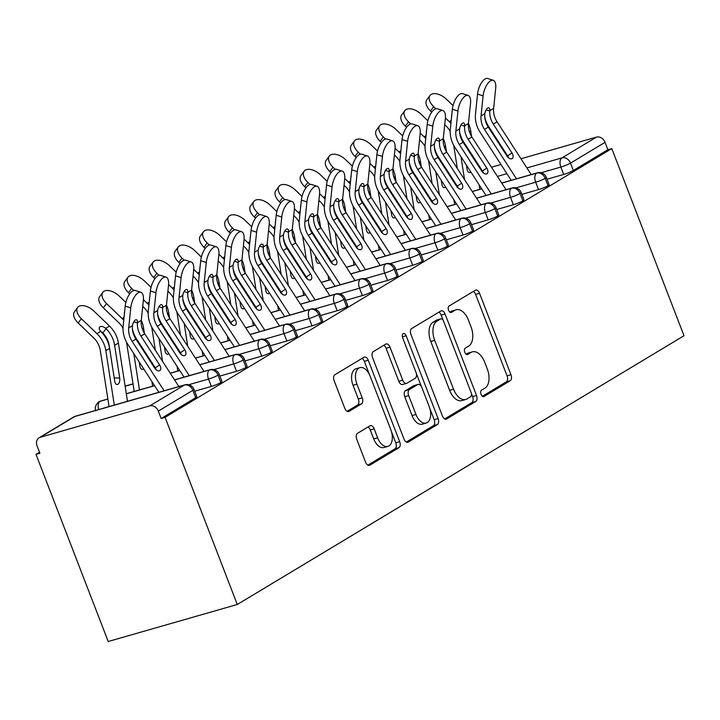 <?xml version="1.0" encoding="UTF-8"?>
<svg xmlns="http://www.w3.org/2000/svg" width="720" height="720" viewBox="0 0 720 720"><rect width="100%" height="100%" fill="white"/><g stroke="black" fill="none" stroke-linecap="round" stroke-linejoin="round"><path stroke-width="1.08" d="M481.041 394.389A3.42 1.971 74 0 0 483.714 396.639A3.42 1.971 74 0 0 483.993 396.522L510.237 380.727A4.887 2.817 74 0 0 510.966 374.715L479.538 293.283A4.887 2.817 74 0 0 475.722 290.07A4.887 2.817 74 0 0 475.326 290.241L449.073 306.036A3.42 1.971 74 0 0 448.569 310.239A3.42 1.971 74 0 0 451.242 312.489A3.42 1.971 74 0 0 451.521 312.363L454.914 310.32A15.642 9.018 74 0 1 456.192 309.762A15.642 9.018 74 0 1 468.405 320.049L471.024 326.835A15.642 9.018 74 0 1 468.711 346.068L465.309 348.111A3.42 1.971 74 0 0 464.805 352.314A3.42 1.971 74 0 0 467.478 354.564A3.42 1.971 74 0 0 467.757 354.447L471.15 352.395A15.642 9.018 74 0 1 472.428 351.846A15.642 9.018 74 0 1 484.641 362.124L487.26 368.91A15.642 9.018 74 0 1 484.947 388.143L481.545 390.186A3.42 1.971 74 0 0 481.041 394.389M357.489 433.323A4.887 2.817 74 0 0 356.769 439.335L365.58 462.186A4.887 2.817 74 0 0 369.405 465.399A4.887 2.817 74 0 0 369.801 465.219L398.952 447.687A4.887 2.817 74 0 0 399.672 441.675L368.253 360.234A4.887 2.817 74 0 0 364.437 357.021A4.887 2.817 74 0 0 364.032 357.201L334.881 374.733A4.887 2.817 74 0 0 334.161 380.745L344.808 408.348A4.887 2.817 74 0 0 348.624 411.561A4.887 2.817 74 0 0 349.029 411.381L361.503 403.875A4.887 2.817 74 0 0 362.223 397.863L356.94 384.183A13.077 7.533 74 0 1 359.946 367.641A13.077 7.533 74 0 1 370.161 376.227L390.852 429.84A13.077 7.533 74 0 1 387.846 446.382A13.077 7.533 74 0 1 377.631 437.796L374.184 428.859A4.887 2.817 74 0 0 370.368 425.646A4.887 2.817 74 0 0 369.972 425.817L357.489 433.323M611.793 148.59L684 335.727L237.285 604.494L165.078 417.357L611.793 148.59L607.878 149.715L605.034 142.335L570.492 163.116L573.336 170.496L607.878 149.715M442.413 415.962A4.887 2.817 74 0 0 446.229 419.175A4.887 2.817 74 0 0 446.625 418.995L475.776 401.463A4.887 2.817 74 0 0 476.505 395.451L445.077 314.01A4.887 2.817 74 0 0 441.261 310.797A4.887 2.817 74 0 0 440.865 310.977L411.714 328.509A4.887 2.817 74 0 0 410.985 334.521L442.413 415.962M437.364 424.575L408.213 442.107A4.887 2.817 74 0 1 407.817 442.287A4.887 2.817 74 0 1 404.001 439.074L372.573 357.633A4.887 2.817 74 0 1 373.302 351.621L385.776 344.115A4.887 2.817 74 0 1 386.172 343.944A4.887 2.817 74 0 1 389.988 347.157L402.732 380.187A4.887 2.817 74 0 0 406.548 383.4A4.887 2.817 74 0 0 406.953 383.22L415.224 378.243A4.887 2.817 74 0 0 415.953 372.231L402.678 337.851A3.42 1.971 74 0 1 403.47 333.522A3.42 1.971 74 0 1 406.143 335.763L438.084 418.563A4.887 2.817 74 0 1 437.364 424.575L433.449 425.691L406.278 442.044M40.266 437.283L149.787 405.873L184.329 385.092L74.808 416.502L40.266 437.283A7.47 6.03 -121 0 0 39.078 437.796A7.47 6.03 -121 0 0 37.062 445.878L39.915 453.249L36 454.374L108.207 641.511L237.285 604.494M526.914 167.94L561.96 157.887L596.502 137.106L520.974 158.76M500.976 164.502L491.481 167.22M596.502 137.106A7.47 6.03 59 0 1 605.034 142.335M36 454.374L39.528 452.25M165.078 417.357L161.163 418.482L158.319 411.102A7.47 6.03 -121 0 0 149.787 405.873M161.163 418.482L195.705 397.701L192.861 390.321L158.319 411.102M75.42 416.232A7.47 7.47 0 0 0 73.62 417.015A7.47 6.03 -121 0 1 74.808 416.502A7.47 4.302 74 0 1 75.42 416.232L184.932 384.822A7.47 4.302 74 0 0 184.329 385.092A7.47 6.03 -121 0 1 192.861 390.321A7.47 0.936 158.9 0 0 193.959 389.313L196.803 396.693A7.47 0.936 158.9 0 1 195.705 397.701M573.336 170.496A7.47 0.936 158.9 0 1 563.697 174.447L547.029 179.226M220.869 382.554L218.025 375.183A7.47 0.936 158.9 0 0 219.132 374.175L221.976 381.546A7.47 0.936 158.9 0 1 220.869 382.554A7.47 0.936 158.9 0 1 211.356 386.433L194.697 391.212M246.042 367.416L243.198 360.036A7.47 0.936 158.9 0 0 244.296 359.037L247.14 366.408A7.47 0.936 158.9 0 1 246.042 367.416A7.47 0.936 158.9 0 1 236.529 371.295L219.861 376.074M271.206 352.269L268.362 344.898A7.47 0.936 158.9 0 0 269.46 343.89L272.304 351.27A7.47 0.936 158.9 0 1 271.206 352.269A7.47 0.936 158.9 0 1 261.693 356.148L245.025 360.927M296.37 337.131L293.526 329.76A7.47 0.936 158.9 0 0 294.633 328.752L297.477 336.123A7.47 0.936 158.9 0 1 296.37 337.131A7.47 0.936 158.9 0 1 286.857 341.01L270.198 345.789M321.543 321.993L318.699 314.613A7.47 0.936 158.9 0 0 319.797 313.605L322.641 320.985A7.47 0.936 158.9 0 1 321.543 321.993A7.47 0.936 158.9 0 1 312.03 325.863L295.362 330.642M346.707 306.846L343.863 299.475A7.47 0.936 158.9 0 0 344.961 298.467L347.814 305.838A7.47 0.936 158.9 0 1 346.707 306.846A7.47 0.936 158.9 0 1 337.194 310.725L320.526 315.504M371.871 291.708L369.027 284.328A7.47 0.936 158.9 0 0 370.134 283.32L372.978 290.7A7.47 0.936 158.9 0 1 371.871 291.708A7.47 0.936 158.9 0 1 362.358 295.578L345.699 300.366M397.044 276.561L394.2 269.19A7.47 0.936 158.9 0 0 395.298 268.182L398.142 275.553A7.47 0.936 158.9 0 1 397.044 276.561A7.47 0.936 158.9 0 1 387.531 280.44L370.863 285.219M422.208 261.423L419.364 254.043A7.47 0.936 158.9 0 0 420.462 253.044L423.315 260.415A7.47 0.936 158.9 0 1 422.208 261.423A7.47 0.936 158.9 0 1 412.695 265.302L396.027 270.081M447.372 246.276L444.528 238.905A7.47 0.936 158.9 0 0 445.635 237.897L448.479 245.277A7.47 0.936 158.9 0 1 447.372 246.276A7.47 0.936 158.9 0 1 437.859 250.155L421.2 254.934M472.545 231.138L469.701 223.767A7.47 0.936 158.9 0 0 470.799 222.759L473.643 230.13A7.47 0.936 158.9 0 1 472.545 231.138A7.47 0.936 158.9 0 1 463.032 235.017L446.364 239.796M497.709 216L494.865 208.62A7.47 0.936 158.9 0 0 495.963 207.612L498.816 214.992A7.47 0.936 158.9 0 1 497.709 216A7.47 0.936 158.9 0 1 488.196 219.87L471.528 224.649M522.873 200.853L520.029 193.482A7.47 0.936 158.9 0 0 521.136 192.474L523.98 199.845A7.47 0.936 158.9 0 1 522.873 200.853A7.47 0.936 158.9 0 1 513.36 204.732L496.701 209.511M548.046 185.715L545.202 178.335A7.47 0.936 158.9 0 0 546.3 177.327L549.144 184.707A7.47 0.936 158.9 0 1 548.046 185.715A7.47 0.936 158.9 0 1 538.533 189.585L521.865 194.373M538.533 189.585L535.689 182.214A7.47 0.936 158.9 0 0 545.202 178.335A7.47 6.03 -121 0 0 536.661 173.106L501.768 183.114M481.77 188.847L472.275 191.574M513.36 204.732L510.516 197.352A7.47 0.936 158.9 0 0 520.029 193.482A7.47 6.03 -121 0 0 511.497 188.244L476.604 198.252M456.597 203.994L447.102 206.712M488.196 219.87L485.352 212.499A7.47 0.936 158.9 0 0 494.865 208.62A7.47 6.03 -121 0 0 486.333 203.391L451.431 213.399M431.433 219.132L421.938 221.85M463.032 235.017L460.188 227.637A7.47 0.936 158.9 0 0 469.701 223.767A7.47 6.03 -121 0 0 461.16 218.529L426.267 228.537M406.269 234.27L396.774 236.997M437.859 250.155L435.015 242.784A7.47 0.936 158.9 0 0 444.528 238.905A7.47 6.03 -121 0 0 435.996 233.676L401.103 243.684M381.096 249.417L371.601 252.135M412.695 265.302L409.851 257.922A7.47 0.936 158.9 0 0 419.364 254.043A7.47 6.03 -121 0 0 410.832 248.814L375.93 258.822M355.932 264.555L346.437 267.282M387.531 280.44L384.687 273.069A7.47 0.936 158.9 0 0 394.2 269.19A7.47 6.03 -121 0 0 385.659 263.961L350.766 273.96M330.768 279.702L321.273 282.42M362.358 295.578L359.514 288.207A7.47 0.936 158.9 0 0 369.027 284.328A7.47 6.03 -121 0 0 360.495 279.099L325.593 289.107M305.595 294.84L296.1 297.567M337.194 310.725L334.35 303.354A7.47 0.936 158.9 0 0 343.863 299.475A7.47 6.03 -121 0 0 335.331 294.237L300.429 304.245M280.431 309.987L270.936 312.705M312.03 325.863L309.186 318.492A7.47 0.936 158.9 0 0 318.699 314.613A7.47 6.03 -121 0 0 310.158 309.384L275.265 319.392M255.267 325.125L245.772 327.843M286.857 341.01L284.013 333.63A7.47 0.936 158.9 0 0 293.526 329.76A7.47 6.03 -121 0 0 284.994 324.522L250.092 334.53M230.094 340.263L220.599 342.99M261.693 356.148L258.849 348.777A7.47 0.936 158.9 0 0 268.362 344.898A7.47 6.03 -121 0 0 259.83 339.669L224.928 349.677M204.93 355.41L195.435 358.128M125.118 386.163A7.47 7.47 0 0 1 125.748 385.947A7.47 4.302 74 0 0 125.145 386.217A7.47 6.03 -121 0 0 125.127 386.217A7.47 4.302 74 0 0 125.127 386.226L133.047 383.949M236.529 371.295L233.685 363.915A7.47 0.936 158.9 0 0 243.198 360.036A7.47 6.03 -121 0 0 234.657 354.807L199.764 364.815M179.766 370.548L170.271 373.275M107.874 399.087L99.972 401.355A7.47 6.03 -121 0 0 98.793 401.868A7.47 6.03 -121 0 0 98.559 402.021C95.481 405.126 94.563 408.087 95.796 410.886M211.356 386.433L208.512 379.062A7.47 0.936 158.9 0 0 218.025 375.183A7.47 6.03 -121 0 0 209.493 369.954L174.591 379.953M154.593 385.695L126.306 393.804M472.428 351.846L468.513 352.962A15.642 9.018 74 0 0 467.244 353.52L471.15 352.395M466.11 354.204L467.244 353.52M456.192 309.762L452.277 310.887A15.642 9.018 74 0 0 451.008 311.445L454.914 310.32M449.874 312.129L451.008 311.445M482.346 396.279L506.331 381.852A4.887 2.817 74 0 0 507.051 375.84L475.623 294.399A4.887 2.817 74 0 0 473.346 291.429M443.133 320.238L441.162 315.135A4.887 2.817 74 0 0 438.885 312.165M444.69 418.932L471.87 402.579A4.887 2.817 74 0 0 472.59 396.576L471.393 393.471M470.619 396.765A3.42 1.971 74 0 0 471.123 392.553L443.538 321.075A3.42 1.971 74 0 0 440.865 318.825A3.42 1.971 74 0 0 440.586 318.942L437.004 321.102A15.642 9.018 74 0 0 434.691 340.335L453.546 389.196A15.642 9.018 74 0 0 465.759 399.474A15.642 9.018 74 0 0 467.037 398.916L470.619 396.765M437.256 319.896A3.42 1.971 74 0 0 436.959 319.941A3.42 1.971 74 0 0 436.68 320.067L440.586 318.942M465.759 399.474L461.844 400.599A15.642 9.018 74 0 1 449.631 390.321L430.776 341.451A15.642 9.018 74 0 1 433.098 322.218L436.68 320.067M406.548 383.4L402.642 384.516A4.887 2.817 74 0 1 398.826 381.303L386.082 348.282A4.887 2.817 74 0 0 383.796 345.312M416.286 373.32L421.416 386.604M429.768 408.267L434.178 419.679L438.084 418.563M415.962 414.459A13.077 7.533 74 0 0 426.168 423.045A13.077 7.533 74 0 0 429.174 406.503L421.884 387.612A4.887 2.817 74 0 0 418.068 384.399A4.887 2.817 74 0 0 417.672 384.579L409.392 389.556A4.887 2.817 74 0 0 408.672 395.568L415.962 414.459L412.047 415.575A13.077 7.533 74 0 0 422.262 424.17L426.168 423.045M418.068 384.399L414.153 385.524A4.887 2.817 74 0 0 413.757 385.695L417.672 384.579M412.047 415.575L404.757 396.684A4.887 2.817 74 0 1 405.486 390.681L413.757 385.695M433.449 425.691A4.887 2.817 74 0 0 434.178 419.679M387.846 446.382L383.931 447.507A13.077 7.533 74 0 1 373.725 438.912L370.269 429.984A4.887 2.817 74 0 0 367.992 427.005M359.946 367.641L356.04 368.757A13.077 7.533 74 0 0 353.034 385.299L356.94 384.183M347.094 411.318L357.588 405A4.887 2.817 74 0 0 358.317 398.988L353.034 385.299M369.432 374.544L364.338 361.359A4.887 2.817 74 0 0 362.061 358.389M367.866 465.156L395.037 448.803A4.887 2.817 74 0 0 395.766 442.791L391.446 431.604M453.042 105.615L446.283 99.117A12.447 6.966 36.5 0 0 429.984 95.499A12.447 6.966 36.5 0 0 433.692 106.695L435.852 108.765M431.73 112.176L430.506 111.006A12.447 6.966 -143.5 0 1 426.789 99.81L429.984 95.499M466.623 166.482A4.977 2.619 91 0 0 466.56 165.951L466.434 165.159M462.798 141.804L462.519 140.022M457.317 168.453L453.717 145.314M450.189 131.364A18.423 14.877 -121 0 0 446.076 125.982L444.726 124.677M445.41 117.954L449.271 121.662A24.894 20.106 59 0 1 450.927 123.39M451.593 116.892A4.977 2.79 -143.5 0 1 451.755 115.353M462.501 139.977L462.78 141.768M466.407 165.123L467.028 169.074A4.977 2.619 -89 0 0 469.458 172.539A4.977 2.619 -89 0 0 470.277 172.305A4.977 2.619 -89 0 0 470.79 171.891M460.98 156.726L464.535 179.622M468.459 123.462A24.894 20.106 59 0 1 470.745 131.049L471.582 136.467M475.218 159.822L475.461 161.379M479.097 184.716L479.808 189.315M469.782 151.425L470.025 152.982M477.549 94.113A12.447 5.373 -72 0 1 487.692 78.489L493.245 80.298A12.447 5.373 108 0 0 483.102 95.922L477.549 94.113L475.479 114.147A24.894 20.106 -121 0 0 480.15 132.318L511.209 180.315M531.207 174.582L497.07 121.824A18.423 14.877 59 0 1 493.623 108.387L495.684 88.353A12.447 5.373 108 0 0 493.245 80.298M484.767 116.991A24.894 20.106 -121 0 0 488.952 127.017L507.618 155.853L511.956 152.937A4.977 2.934 -123.9 0 1 512.217 158.58A4.977 2.934 -123.9 0 1 512.145 158.625A4.977 2.934 -123.9 0 1 506.925 155.961L488.259 127.125A18.423 14.877 -121 0 1 484.776 114.066L484.821 113.679A4.977 2.151 -72 0 1 487.755 108.009A4.977 2.151 -72 0 1 488.826 107.811A4.977 2.151 -72 0 1 489.834 110.664L489.807 111.033A18.423 14.877 -121 0 0 493.29 124.101L497.07 121.824M516.465 178.803L484.488 129.402A18.423 14.877 59 0 1 481.032 115.956L483.102 95.922M511.956 152.937L493.29 124.101M508.536 157.788A4.977 2.934 56.1 0 0 507.618 155.853M427.869 120.762L421.11 114.264A12.447 6.966 36.5 0 0 404.811 110.646A12.447 6.966 36.5 0 0 408.528 121.833L410.679 123.903M406.557 127.323L405.333 126.144A12.447 6.966 -143.5 0 1 401.625 114.957L404.811 110.646M441.459 181.629A4.977 2.619 91 0 0 441.387 181.098L441.27 180.297M437.634 156.942L437.355 155.16M432.144 183.6L428.544 160.461M425.025 146.502A18.423 14.877 -121 0 0 420.912 141.12L419.562 139.824M420.246 133.092L424.107 136.809A24.894 20.106 59 0 1 425.754 138.528M426.429 132.03A4.977 2.79 -143.5 0 1 426.582 130.5M437.328 155.115L437.607 156.906M441.243 180.261L441.864 184.221A4.977 2.619 -89 0 0 444.294 187.686A4.977 2.619 -89 0 0 445.113 187.452A4.977 2.619 -89 0 0 445.626 187.029M435.807 171.864L439.371 194.76M443.295 138.6A24.894 20.106 59 0 1 445.572 146.196L446.418 151.605M450.054 174.969L450.297 176.517M453.924 199.863L454.644 204.462M444.618 166.563L444.861 168.12M402.705 135.9L395.946 129.402A12.447 6.966 36.5 0 0 379.647 125.784A12.447 6.966 36.5 0 0 383.364 136.971L385.515 139.05M381.393 142.461L380.169 141.291A12.447 6.966 -143.5 0 1 376.452 130.095L379.647 125.784M416.286 196.767A4.977 2.619 91 0 0 416.223 196.236L416.097 195.444M412.461 172.089L412.191 170.298M406.98 198.738L403.38 175.599M399.861 161.649A18.423 14.877 -121 0 0 395.748 156.267L394.389 154.962M395.073 148.239L398.934 151.947A24.894 20.106 59 0 1 400.59 153.675M401.256 147.177A4.977 2.79 -143.5 0 1 401.418 145.638M412.164 170.262L412.443 172.044M416.079 195.408L416.691 199.359A4.977 2.619 -89 0 0 419.121 202.824A4.977 2.619 -89 0 0 419.949 202.59A4.977 2.619 -89 0 0 420.453 202.167M410.643 187.011L414.207 209.907M418.122 153.747A24.894 20.106 59 0 1 420.408 161.334L421.254 166.752M424.89 190.107L425.124 191.664M428.76 215.001L429.471 219.6M419.454 181.71L419.688 183.267M377.541 151.047L370.782 144.549A12.447 6.966 36.5 0 0 354.483 140.922A12.447 6.966 36.5 0 0 358.191 152.118L360.351 154.188M356.229 157.608L355.005 156.429A12.447 6.966 -143.5 0 1 351.288 145.242L354.483 140.922M391.122 211.914A4.977 2.619 91 0 0 391.059 211.383L390.933 210.582M387.297 187.227L387.018 185.445M381.816 213.885L378.216 190.746M374.688 176.787A18.423 14.877 -121 0 0 370.575 171.405L369.225 170.109M369.909 163.377L373.77 167.094A24.894 20.106 59 0 1 375.426 168.813M376.092 162.315A4.977 2.79 -143.5 0 1 376.254 160.785M387 185.4L387.279 187.191M390.906 210.546L391.527 214.506A4.977 2.619 -89 0 0 393.957 217.971A4.977 2.619 -89 0 0 394.776 217.728A4.977 2.619 -89 0 0 395.289 217.314M385.479 202.149L389.034 225.045M392.958 168.885A24.894 20.106 59 0 1 395.244 176.472L396.081 181.89M399.717 205.245L399.96 206.802M403.596 230.139L404.307 234.747M394.281 196.848L394.524 198.405M352.368 166.185L345.609 159.687A12.447 6.966 36.5 0 0 329.31 156.069A12.447 6.966 36.5 0 0 333.027 167.256L335.178 169.326M331.056 172.746L329.832 171.576A12.447 6.966 -143.5 0 1 326.124 160.38L329.31 156.069M365.958 227.052A4.977 2.619 91 0 0 365.886 226.521L365.769 225.72M362.133 202.365L361.854 200.583M356.643 229.023L353.043 205.884M349.524 191.934A18.423 14.877 -121 0 0 345.411 186.543L344.061 185.247M344.745 178.524L348.606 182.232A24.894 20.106 59 0 1 350.253 183.96M350.928 177.462A4.977 2.79 -143.5 0 1 351.081 175.923M361.827 200.538L362.106 202.329M365.742 225.693L366.354 229.644A4.977 2.619 -89 0 0 368.793 233.109A4.977 2.619 -89 0 0 369.612 232.875A4.977 2.619 -89 0 0 370.125 232.452M360.306 217.296L363.87 240.183M367.794 184.032A24.894 20.106 59 0 1 370.071 191.619L370.917 197.028M374.553 220.392L374.796 221.949M378.423 245.286L379.143 249.885M369.117 211.995L369.36 213.552M452.385 109.26A12.447 5.373 -72 0 1 462.519 93.636L468.072 95.436A12.447 5.373 108 0 0 457.938 111.06L452.385 109.26L450.315 129.294A24.894 20.106 -121 0 0 454.977 147.456L486.045 195.453M506.043 189.72L471.906 136.971A18.423 14.877 59 0 1 468.45 123.525L470.52 103.491A12.447 5.373 108 0 0 468.072 95.436M459.603 132.129A24.894 20.106 -121 0 0 463.788 142.155L482.454 170.991L486.792 168.075A4.977 2.934 -123.9 0 1 487.053 173.727A4.977 2.934 -123.9 0 1 486.981 173.772A4.977 2.934 -123.9 0 1 481.761 171.108L463.095 142.272A18.423 14.877 -121 0 1 459.612 129.204L459.648 128.817A4.977 2.151 -72 0 1 462.591 123.156A4.977 2.151 -72 0 1 463.662 122.958A4.977 2.151 -72 0 1 464.67 125.802L464.643 126.18A18.423 14.877 -121 0 0 468.126 139.239L471.906 136.971M491.292 193.95L459.315 144.54A18.423 14.877 59 0 1 455.868 131.094L457.938 111.06M486.792 168.075L468.126 139.239M483.363 172.926A4.977 2.934 56.1 0 0 482.454 170.991M427.212 124.398A12.447 5.373 -72 0 1 437.355 108.774L442.908 110.583A12.447 5.373 108 0 0 432.765 126.207L427.212 124.398L425.151 144.432A24.894 20.106 -121 0 0 429.813 162.603L460.872 210.6M480.879 204.858L446.733 152.109A18.423 14.877 59 0 1 443.286 138.672L445.347 118.638A12.447 5.373 108 0 0 442.908 110.583M434.439 147.267A24.894 20.106 -121 0 0 438.624 157.302L457.281 186.138L461.619 183.222A4.977 2.934 -123.9 0 1 461.889 188.865A4.977 2.934 -123.9 0 1 461.808 188.91A4.977 2.934 -123.9 0 1 456.588 186.246L437.931 157.41A18.423 14.877 -121 0 1 434.439 144.351L434.484 143.964A4.977 2.151 -72 0 1 437.418 138.294A4.977 2.151 -72 0 1 438.498 138.096A4.977 2.151 -72 0 1 439.497 140.94L439.47 141.318A18.423 14.877 -121 0 0 442.962 154.386L446.733 152.109M466.128 209.088L434.151 159.678A18.423 14.877 59 0 1 430.704 146.241L432.765 126.207M461.619 183.222L442.962 154.386M458.199 188.064A4.977 2.934 56.1 0 0 457.281 186.138M402.048 139.545A12.447 5.373 -72 0 1 412.191 123.921L417.744 125.721A12.447 5.373 108 0 0 407.601 141.345L402.048 139.545L399.978 159.579A24.894 20.106 -121 0 0 404.64 177.741L435.708 225.738M455.706 220.005L421.569 167.256A18.423 14.877 59 0 1 418.113 153.81L420.183 133.776A12.447 5.373 108 0 0 417.744 125.721M409.266 162.414A24.894 20.106 -121 0 0 413.451 172.44L432.117 201.276L436.455 198.36A4.977 2.934 -123.9 0 1 436.716 204.012A4.977 2.934 -123.9 0 1 436.644 204.057A4.977 2.934 -123.9 0 1 431.424 201.393L412.758 172.557A18.423 14.877 -121 0 1 409.275 159.489L409.32 159.102A4.977 2.151 -72 0 1 412.254 153.441A4.977 2.151 -72 0 1 413.325 153.234A4.977 2.151 -72 0 1 414.333 156.087L414.306 156.465A18.423 14.877 -121 0 0 417.789 169.524L421.569 167.256M440.964 224.235L408.987 174.825A18.423 14.877 59 0 1 405.531 161.379L407.601 141.345M436.455 198.36L417.789 169.524M433.035 203.211A4.977 2.934 56.1 0 0 432.117 201.276M376.884 154.683A12.447 5.373 -72 0 1 387.018 139.059L392.571 140.868A12.447 5.373 108 0 0 382.437 156.492L376.884 154.683L374.814 174.717A24.894 20.106 -121 0 0 379.476 192.888L410.544 240.885M430.542 235.143L396.405 182.394A18.423 14.877 59 0 1 392.949 168.948L395.019 148.914A12.447 5.373 108 0 0 392.571 140.868M384.102 177.552A24.894 20.106 -121 0 0 388.287 187.587L406.953 216.423L411.291 213.507A4.977 2.934 -123.9 0 1 411.552 219.15A4.977 2.934 -123.9 0 1 411.48 219.195A4.977 2.934 -123.9 0 1 406.26 216.531L387.594 187.695A18.423 14.877 -121 0 1 384.111 174.627L384.147 174.249A4.977 2.151 -72 0 1 387.09 168.579A4.977 2.151 -72 0 1 388.161 168.381A4.977 2.151 -72 0 1 389.169 171.225L389.142 171.603A18.423 14.877 -121 0 0 392.625 184.662L396.405 182.394M415.791 239.373L383.814 189.963A18.423 14.877 59 0 1 380.367 176.526L382.437 156.492M411.291 213.507L392.625 184.662M407.862 218.349A4.977 2.934 56.1 0 0 406.953 216.423M327.204 181.332L320.445 174.834A12.447 6.966 36.5 0 0 304.146 171.207A12.447 6.966 36.5 0 0 307.863 182.403L310.014 184.473M305.892 187.893L304.668 186.714A12.447 6.966 -143.5 0 1 300.951 175.527L304.146 171.207M340.785 242.19A4.977 2.619 91 0 0 340.722 241.659L340.596 240.867M336.96 217.512L336.69 215.73M331.479 244.161L327.879 221.031M324.36 207.072A18.423 14.877 -121 0 0 320.247 201.69L318.888 200.385M319.572 193.662L323.433 197.379A24.894 20.106 59 0 1 325.089 199.098M325.755 192.6A4.977 2.79 -143.5 0 1 325.917 191.061M336.663 215.685L336.942 217.476M340.578 240.831L341.19 244.791A4.977 2.619 -89 0 0 343.62 248.256A4.977 2.619 -89 0 0 344.448 248.013A4.977 2.619 -89 0 0 344.952 247.599M335.142 232.434L338.706 255.33M342.621 199.17A24.894 20.106 59 0 1 344.907 206.757L345.753 212.175M349.38 235.53L349.623 237.087M353.259 260.424L353.97 265.023M343.953 227.133L344.187 228.69M351.711 169.83A12.447 5.373 -72 0 1 361.854 154.197L367.407 156.006A12.447 5.373 108 0 0 357.264 171.63L351.711 169.83L349.65 189.855A24.894 20.106 -121 0 0 354.312 208.026L385.371 256.023M405.378 250.29L371.232 197.541A18.423 14.877 59 0 1 367.785 184.095L369.846 164.061A12.447 5.373 108 0 0 367.407 156.006M358.938 192.699A24.894 20.106 -121 0 0 363.123 202.725L381.78 231.561L386.118 228.645A4.977 2.934 -123.9 0 1 386.388 234.288A4.977 2.934 -123.9 0 1 386.307 234.342A4.977 2.934 -123.9 0 1 381.087 231.669L362.43 202.833A18.423 14.877 -121 0 1 358.938 189.774L358.983 189.387A4.977 2.151 -72 0 1 361.917 183.717A4.977 2.151 -72 0 1 362.988 183.519A4.977 2.151 -72 0 1 363.996 186.372L363.969 186.741A18.423 14.877 -121 0 0 367.461 199.809L371.232 197.541M390.627 254.52L358.65 205.11A18.423 14.877 59 0 1 355.203 191.664L357.264 171.63M386.118 228.645L367.461 199.809M382.698 233.496A4.977 2.934 56.1 0 0 381.78 231.561M302.031 196.47L295.281 189.972A12.447 6.966 36.5 0 0 278.982 186.354A12.447 6.966 36.5 0 0 282.69 197.541L284.85 199.611M280.728 203.031L279.504 201.852A12.447 6.966 -143.5 0 1 275.787 190.665L278.982 186.354M315.621 257.337A4.977 2.619 91 0 0 315.558 256.806L315.432 256.005M311.796 232.65L311.517 230.868M306.315 259.308L302.715 236.169M299.187 222.219A18.423 14.877 -121 0 0 295.074 216.828L293.724 215.532M294.408 208.809L298.269 212.517A24.894 20.106 59 0 1 299.925 214.245M300.591 207.738A4.977 2.79 -143.5 0 1 300.753 206.208M311.499 230.823L311.778 232.614M315.405 255.978L316.026 259.929A4.977 2.619 -89 0 0 318.456 263.394A4.977 2.619 -89 0 0 319.275 263.16A4.977 2.619 -89 0 0 319.788 262.737M309.978 247.572L313.533 270.468M317.457 214.317A24.894 20.106 59 0 1 319.743 221.904L320.58 227.313M324.216 250.677L324.459 252.234M328.095 275.571L328.806 280.17M318.78 242.28L319.023 243.828M276.867 211.608L270.108 205.11A12.447 6.966 36.5 0 0 253.809 201.492A12.447 6.966 36.5 0 0 257.526 212.688L259.677 214.758M255.555 218.169L254.331 216.999A12.447 6.966 -143.5 0 1 250.623 205.803L253.809 201.492M290.457 272.475A4.977 2.619 91 0 0 290.385 271.944L290.268 271.152M286.632 247.797L286.353 246.015M281.142 274.446L277.542 251.307M274.023 237.357A18.423 14.877 -121 0 0 269.91 231.975L268.56 230.67M269.244 223.947L273.105 227.655A24.894 20.106 59 0 1 274.752 229.383M275.427 222.885A4.977 2.79 -143.5 0 1 275.58 221.346M286.326 245.97L286.605 247.761M290.241 271.116L290.853 275.067A4.977 2.619 -89 0 0 293.292 278.532A4.977 2.619 -89 0 0 294.111 278.298A4.977 2.619 -89 0 0 294.624 277.884M284.805 262.719L288.369 285.615M292.293 229.455A24.894 20.106 59 0 1 294.57 237.042L295.416 242.46M299.052 265.815L299.295 267.372M302.922 290.709L303.642 295.308M293.616 257.418L293.859 258.975M251.703 226.755L244.944 220.257A12.447 6.966 36.5 0 0 228.645 216.639A12.447 6.966 36.5 0 0 232.362 227.826L234.513 229.896M230.391 233.316L229.167 232.137A12.447 6.966 -143.5 0 1 225.45 220.95L228.645 216.639M265.284 287.622A4.977 2.619 91 0 0 265.221 287.091L265.095 286.29M261.459 262.935L261.189 261.153M255.978 289.593L252.378 266.454M248.859 252.495A18.423 14.877 -121 0 0 244.746 247.113L243.387 245.817M244.071 239.085L247.932 242.802A24.894 20.106 59 0 1 249.588 244.53M250.254 238.023A4.977 2.79 -143.5 0 1 250.416 236.493M261.162 261.108L261.441 262.899M265.077 286.254L265.689 290.214A4.977 2.619 -89 0 0 268.119 293.679A4.977 2.619 -89 0 0 268.947 293.445A4.977 2.619 -89 0 0 269.451 293.022M259.641 277.857L263.205 300.753M267.12 244.593A24.894 20.106 59 0 1 269.406 252.189L270.252 257.598M273.879 280.962L274.122 282.51M277.758 305.856L278.469 310.455M268.452 272.556L268.686 274.113M326.547 184.968A12.447 5.373 -72 0 1 336.69 169.344L342.243 171.153A12.447 5.373 108 0 0 332.1 186.777L326.547 184.968L324.477 205.002A24.894 20.106 -121 0 0 329.139 223.164L360.207 271.161M380.205 265.428L346.068 212.679A18.423 14.877 59 0 1 342.612 199.233L344.682 179.199A12.447 5.373 108 0 0 342.243 171.153M333.765 207.837A24.894 20.106 -121 0 0 337.95 217.872L356.616 246.708L360.954 243.783A4.977 2.934 -123.9 0 1 361.215 249.435A4.977 2.934 -123.9 0 1 361.143 249.48A4.977 2.934 -123.9 0 1 355.923 246.816L337.257 217.98A18.423 14.877 -121 0 1 333.774 204.912L333.819 204.534A4.977 2.151 -72 0 1 336.753 198.864A4.977 2.151 -72 0 1 337.824 198.666A4.977 2.151 -72 0 1 338.832 201.51L338.805 201.888A18.423 14.877 -121 0 0 342.288 214.947L346.068 212.679M365.463 269.658L333.486 220.248A18.423 14.877 59 0 1 330.03 206.802L332.1 186.777M360.954 243.783L342.288 214.947M357.534 248.634A4.977 2.934 56.1 0 0 356.616 246.708M301.383 200.106A12.447 5.373 -72 0 1 311.517 184.482L317.07 186.291A12.447 5.373 108 0 0 306.936 201.915L301.383 200.106L299.313 220.14A24.894 20.106 -121 0 0 303.975 238.311L335.043 286.308M355.041 280.575L320.904 227.817A18.423 14.877 59 0 1 317.448 214.38L319.518 194.346A12.447 5.373 108 0 0 317.07 186.291M308.601 222.984A24.894 20.106 -121 0 0 312.786 233.01L331.452 261.846L335.79 258.93A4.977 2.934 -123.9 0 1 336.051 264.573A4.977 2.934 -123.9 0 1 335.979 264.618A4.977 2.934 -123.9 0 1 330.759 261.954L312.093 233.118A18.423 14.877 -121 0 1 308.61 220.059L308.646 219.672A4.977 2.151 -72 0 1 311.589 214.002A4.977 2.151 -72 0 1 312.66 213.804A4.977 2.151 -72 0 1 313.668 216.657L313.641 217.026A18.423 14.877 -121 0 0 317.124 230.094L320.904 227.817M340.29 284.796L308.313 235.395A18.423 14.877 59 0 1 304.866 221.949L306.936 201.915M335.79 258.93L317.124 230.094M332.361 263.781A4.977 2.934 56.1 0 0 331.452 261.846M276.21 215.253A12.447 5.373 -72 0 1 286.353 199.629L291.906 201.429A12.447 5.373 108 0 0 281.763 217.053L276.21 215.253L274.149 235.287A24.894 20.106 -121 0 0 278.811 253.449L309.87 301.446M329.877 295.713L295.731 242.964A18.423 14.877 59 0 1 292.284 229.518L294.345 209.484A12.447 5.373 108 0 0 291.906 201.429M283.437 238.122A24.894 20.106 -121 0 0 287.622 248.148L306.279 276.984L310.617 274.068A4.977 2.934 -123.9 0 1 310.887 279.72A4.977 2.934 -123.9 0 1 310.806 279.765A4.977 2.934 -123.9 0 1 305.586 277.101L286.92 248.265A18.423 14.877 -121 0 1 283.437 235.197L283.482 234.81A4.977 2.151 -72 0 1 286.416 229.149A4.977 2.151 -72 0 1 287.487 228.951A4.977 2.151 -72 0 1 288.495 231.795L288.468 232.173A18.423 14.877 -121 0 0 291.96 245.232L295.731 242.964M315.126 299.943L283.149 250.533A18.423 14.877 59 0 1 279.702 237.087L281.763 217.053M310.617 274.068L291.96 245.232M307.197 278.919A4.977 2.934 56.1 0 0 306.279 276.984M226.53 241.893L219.78 235.395A12.447 6.966 36.5 0 0 203.481 231.777A12.447 6.966 36.5 0 0 207.189 242.964L209.349 245.043M205.227 248.454L204.003 247.284A12.447 6.966 -143.5 0 1 200.286 236.088L203.481 231.777M240.12 302.76A4.977 2.619 91 0 0 240.057 302.229L239.931 301.437M236.295 278.082L236.016 276.291M230.814 304.731L227.214 281.592M223.686 267.642A18.423 14.877 -121 0 0 219.573 262.26L218.223 260.955M218.907 254.232L222.768 257.94A24.894 20.106 59 0 1 224.424 259.668M225.09 253.17A4.977 2.79 -143.5 0 1 225.252 251.631M235.998 276.255L236.277 278.037M239.904 301.401L240.525 305.352A4.977 2.619 -89 0 0 242.955 308.817A4.977 2.619 -89 0 0 243.774 308.583A4.977 2.619 -89 0 0 244.287 308.16M234.477 293.004L238.032 315.9M241.956 259.74A24.894 20.106 59 0 1 244.242 267.327L245.079 272.745M248.715 296.1L248.958 297.657M252.594 320.994L253.305 325.593M243.279 287.703L243.522 289.26M251.046 230.391A12.447 5.373 -72 0 1 261.189 214.767L266.742 216.576A12.447 5.373 108 0 0 256.599 232.2L251.046 230.391L248.976 250.425A24.894 20.106 -121 0 0 253.638 268.596L284.706 316.593M304.704 310.851L270.567 258.102A18.423 14.877 59 0 1 267.111 244.665L269.181 224.631A12.447 5.373 108 0 0 266.742 216.576M258.264 253.26A24.894 20.106 -121 0 0 262.449 263.295L281.115 292.131L285.453 289.215A4.977 2.934 -123.9 0 1 285.714 294.858A4.977 2.934 -123.9 0 1 285.642 294.903A4.977 2.934 -123.9 0 1 280.422 292.239L261.756 263.403A18.423 14.877 -121 0 1 258.273 250.344L258.318 249.957A4.977 2.151 -72 0 1 261.252 244.287A4.977 2.151 -72 0 1 262.323 244.089A4.977 2.151 -72 0 1 263.331 246.933L263.304 247.311A18.423 14.877 -121 0 0 266.787 260.379L270.567 258.102M289.962 315.081L257.985 265.671A18.423 14.877 59 0 1 254.529 252.234L256.599 232.2M285.453 289.215L266.787 260.379M282.024 294.057A4.977 2.934 56.1 0 0 281.115 292.131M201.366 257.04L194.607 250.542A12.447 6.966 36.5 0 0 178.308 246.924A12.447 6.966 36.5 0 0 182.025 258.111L184.176 260.181M180.054 263.601L178.83 262.422A12.447 6.966 -143.5 0 1 175.122 251.235L178.308 246.924M214.956 317.907A4.977 2.619 91 0 0 214.884 317.376L214.767 316.575M211.131 293.22L210.852 291.438M205.641 319.878L202.041 296.739M198.522 282.78A18.423 14.877 -121 0 0 194.409 277.398L193.059 276.102M193.743 269.37L197.595 273.087A24.894 20.106 59 0 1 199.251 274.806M199.926 268.308A4.977 2.79 -143.5 0 1 200.079 266.778M210.825 291.393L211.104 293.184M214.74 316.539L215.352 320.499A4.977 2.619 -89 0 0 217.791 323.964A4.977 2.619 -89 0 0 218.61 323.721A4.977 2.619 -89 0 0 219.123 323.307M209.304 308.142L212.868 331.038M216.792 274.878A24.894 20.106 59 0 1 219.069 282.465L219.915 287.883M223.551 311.238L223.794 312.795M227.421 336.141L228.141 340.74M218.115 302.841L218.358 304.398M225.882 245.538A12.447 5.373 -72 0 1 236.016 229.914L241.569 231.714A12.447 5.373 108 0 0 231.426 247.338L225.882 245.538L223.812 265.572A24.894 20.106 -121 0 0 228.474 283.734L259.542 331.731M279.54 325.998L245.403 273.249A18.423 14.877 59 0 1 241.947 259.803L244.017 239.769A12.447 5.373 108 0 0 241.569 231.714M233.1 268.407A24.894 20.106 -121 0 0 237.285 278.433L255.951 307.269L260.289 304.353A4.977 2.934 -123.9 0 1 260.55 310.005A4.977 2.934 -123.9 0 1 260.478 310.05A4.977 2.934 -123.9 0 1 255.258 307.386L236.592 278.55A18.423 14.877 -121 0 1 233.109 265.482L233.145 265.095A4.977 2.151 -72 0 1 236.088 259.434A4.977 2.151 -72 0 1 237.159 259.227A4.977 2.151 -72 0 1 238.167 262.08L238.14 262.458A18.423 14.877 -121 0 0 241.623 275.517L245.403 273.249M264.789 330.228L232.812 280.818A18.423 14.877 59 0 1 229.365 267.372L231.426 247.338M260.289 304.353L241.623 275.517M256.86 309.204A4.977 2.934 56.1 0 0 255.951 307.269M176.202 272.178L169.443 265.68A12.447 6.966 36.5 0 0 153.144 262.062A12.447 6.966 36.5 0 0 156.861 273.249L159.012 275.319M154.89 278.739L153.666 277.569A12.447 6.966 -143.5 0 1 149.949 266.373L153.144 262.062M189.783 333.045A4.977 2.619 91 0 0 189.72 332.514L190.188 335.637A4.977 2.619 -89 0 0 192.618 339.102A4.977 2.619 -89 0 0 193.446 338.868A4.977 2.619 -89 0 0 193.95 338.445M185.661 306.531L185.94 308.322L185.688 306.576M180.477 335.016L176.877 311.877M173.358 297.927A18.423 14.877 -121 0 0 169.245 292.536L167.886 291.24M168.57 284.517L172.431 288.225A24.894 20.106 59 0 1 174.087 289.953M174.753 283.455A4.977 2.79 -143.5 0 1 174.915 281.916M184.14 323.289L187.704 346.176M191.619 290.025A24.894 20.106 59 0 1 193.905 297.612L194.751 303.021M198.378 326.385L198.621 327.942M202.257 351.279L202.968 355.878M192.951 317.988L193.185 319.545M200.709 260.676A12.447 5.373 -72 0 1 210.852 245.052L216.405 246.861A12.447 5.373 108 0 0 206.262 262.485L200.709 260.676L198.648 280.71A24.894 20.106 -121 0 0 203.31 298.881L234.369 346.878M254.376 341.136L220.23 288.387A18.423 14.877 59 0 1 216.783 274.941L218.844 254.916A12.447 5.373 108 0 0 216.405 246.861M207.936 283.545A24.894 20.106 -121 0 0 212.121 293.58L230.778 322.416L235.116 319.5A4.977 2.934 -123.9 0 1 235.377 325.143A4.977 2.934 -123.9 0 1 235.305 325.188A4.977 2.934 -123.9 0 1 230.085 322.524L211.419 293.688A18.423 14.877 -121 0 1 207.936 280.62L207.981 280.242A4.977 2.151 -72 0 1 210.915 274.572A4.977 2.151 -72 0 1 211.986 274.374A4.977 2.151 -72 0 1 212.994 277.218L212.967 277.596A18.423 14.877 -121 0 0 216.459 290.655L220.23 288.387M239.625 345.366L207.648 295.956A18.423 14.877 59 0 1 204.201 282.519L206.262 262.485M235.116 319.5L216.459 290.655M231.696 324.342A4.977 2.934 56.1 0 0 230.778 322.416M151.029 287.325L144.279 280.827A12.447 6.966 36.5 0 0 127.98 277.2A12.447 6.966 36.5 0 0 131.688 288.396L133.848 290.466M129.726 293.886L128.502 292.707A12.447 6.966 -143.5 0 1 124.785 281.52L127.98 277.2M164.619 348.183A4.977 2.619 91 0 0 164.556 347.661L164.43 346.86M160.794 323.505L160.515 321.723M155.313 350.154L151.713 327.024M148.185 313.065A18.423 14.877 -121 0 0 144.072 307.683L142.722 306.378M143.406 299.655L147.267 303.372A24.894 20.106 59 0 1 148.923 305.091M149.589 298.593A4.977 2.79 -143.5 0 1 149.751 297.054M160.497 321.678L160.776 323.469M164.403 346.824L165.024 350.784A4.977 2.619 -89 0 0 167.454 354.249A4.977 2.619 -89 0 0 168.273 354.006A4.977 2.619 -89 0 0 168.786 353.592M158.967 338.427L162.531 361.323M166.455 305.163A24.894 20.106 59 0 1 168.741 312.75L169.578 318.168M173.214 341.523L173.457 343.08M177.093 366.417L177.804 371.025M167.778 333.126L168.021 334.683M175.545 275.823A12.447 5.373 -72 0 1 185.688 260.199L191.241 261.999A12.447 5.373 108 0 0 181.098 277.623L175.545 275.823L173.475 295.848A24.894 20.106 -121 0 0 178.137 314.019L209.205 362.016M229.203 356.283L195.066 303.534A18.423 14.877 59 0 1 191.61 290.088L193.68 270.054A12.447 5.373 108 0 0 191.241 261.999M182.763 298.692A24.894 20.106 -121 0 0 186.948 308.718L205.614 337.554L209.952 334.638A4.977 2.934 -123.9 0 1 210.213 340.281A4.977 2.934 -123.9 0 1 210.141 340.335A4.977 2.934 -123.9 0 1 204.921 337.662L186.255 308.826A18.423 14.877 -121 0 1 182.772 295.767L182.817 295.38A4.977 2.151 -72 0 1 185.751 289.71A4.977 2.151 -72 0 1 186.822 289.512A4.977 2.151 -72 0 1 187.83 292.365L187.803 292.734A18.423 14.877 -121 0 0 191.286 305.802L195.066 303.534M214.461 360.513L182.484 311.103A18.423 14.877 59 0 1 179.028 297.657L181.098 277.623M209.952 334.638L191.286 305.802M206.523 339.489A4.977 2.934 56.1 0 0 205.614 337.554M125.865 302.463L119.106 295.965A12.447 6.966 36.5 0 0 102.807 292.347A12.447 6.966 36.5 0 0 106.524 303.534L122.094 318.51A24.894 20.106 59 0 1 123.75 320.238M123.021 328.212A18.423 14.877 -121 0 0 118.908 322.821L103.329 307.845A12.447 6.966 -143.5 0 1 99.621 296.658L102.807 292.347M139.455 363.33A4.977 2.619 91 0 0 139.383 362.799L139.266 361.998M135.63 338.643L135.351 336.861M134.208 391.446L126.54 342.162M124.425 313.731A4.977 2.79 -143.5 0 1 124.578 312.201M135.324 336.816L135.603 338.607M139.239 361.971L139.851 365.922A4.977 2.619 -89 0 0 142.29 369.387A4.977 2.619 -89 0 0 143.109 369.153A4.977 2.619 -89 0 0 143.622 368.73M133.803 353.565L139.464 389.943M141.282 320.31A24.894 20.106 59 0 1 143.568 327.897L144.414 333.306M148.05 356.67L148.293 358.227M151.92 381.564L152.64 386.163M142.614 348.273L142.857 349.821M150.381 290.961A12.447 5.373 -72 0 1 160.515 275.337L166.068 277.146A12.447 5.373 108 0 0 155.925 292.77L150.381 290.961L148.311 310.995A24.894 20.106 -121 0 0 152.973 329.157L184.041 377.154M204.039 371.421L169.902 318.672A18.423 14.877 59 0 1 166.446 305.226L168.516 285.192A12.447 5.373 108 0 0 166.068 277.146M157.599 313.83A24.894 20.106 -121 0 0 161.784 323.865L180.45 352.701L184.788 349.776A4.977 2.934 -123.9 0 1 185.049 355.428A4.977 2.934 -123.9 0 1 184.977 355.473A4.977 2.934 -123.9 0 1 179.748 352.809L161.091 323.973A18.423 14.877 -121 0 1 157.608 310.905L157.644 310.527A4.977 2.151 -72 0 1 160.587 304.857A4.977 2.151 -72 0 1 161.658 304.659A4.977 2.151 -72 0 1 162.666 307.503L162.639 307.881A18.423 14.877 -121 0 0 166.122 320.94L169.902 318.672M189.288 375.651L157.311 326.241A18.423 14.877 59 0 1 153.864 312.795L155.925 292.77M184.788 349.776L166.122 320.94M181.359 354.627A4.977 2.934 56.1 0 0 180.45 352.701M127.467 401.301L118.404 343.035A24.894 20.106 59 0 0 109.512 326.079L93.942 311.103A12.447 6.966 36.5 0 0 77.643 307.485A12.447 6.966 36.5 0 0 81.36 318.681L96.93 333.648A24.894 20.106 59 0 1 105.822 350.604L114.3 405.081M109.044 406.584L100.314 350.514A18.423 14.877 -121 0 0 93.744 337.968L78.165 322.992A12.447 6.966 -143.5 0 1 74.448 311.796L77.643 307.485M114.282 378.468A4.977 2.619 91 0 0 114.219 377.937L109.125 345.213A18.423 14.877 59 0 0 102.843 332.955L102.537 332.667A4.977 2.79 36.5 0 0 100.845 331.506M109.593 348.336A24.894 20.106 59 0 0 100.998 331.668L100.719 331.38A4.977 2.79 -143.5 0 1 99.513 327.186A4.977 2.79 -143.5 0 1 99.99 326.763A4.977 2.79 -143.5 0 1 105.732 328.356L106.029 328.635A24.894 20.106 59 0 1 114.633 345.312L119.718 378.036A4.977 2.619 -89 0 1 117.945 384.291A4.977 2.619 -89 0 1 117.117 384.525A4.977 2.619 -89 0 1 114.687 381.06L109.593 348.336L105.822 350.604M125.208 306.099A12.447 5.373 -72 0 1 135.351 290.475L140.904 292.284A12.447 5.373 108 0 0 130.761 307.908L125.208 306.099L123.147 326.133A24.894 20.106 -121 0 0 127.809 344.304L158.868 392.301M178.875 386.568L144.729 333.81A18.423 14.877 59 0 1 141.282 320.373L143.343 300.339A12.447 5.373 108 0 0 140.904 292.284M132.435 328.977A24.894 20.106 -121 0 0 136.611 339.003L155.277 367.839L159.615 364.923A4.977 2.934 -123.9 0 1 159.876 370.566A4.977 2.934 -123.9 0 1 159.804 370.611A4.977 2.934 -123.9 0 1 154.584 367.947L135.918 339.111A18.423 14.877 -121 0 1 132.435 326.052L132.48 325.665A4.977 2.151 -72 0 1 135.414 319.995A4.977 2.151 -72 0 1 136.485 319.797A4.977 2.151 -72 0 1 137.493 322.65L137.466 323.019A18.423 14.877 -121 0 0 140.958 336.087L144.729 333.81M164.124 390.789L132.147 341.388A18.423 14.877 59 0 1 128.7 327.942L130.761 307.908M159.615 364.923L140.958 336.087M156.195 369.774A4.977 2.934 56.1 0 0 155.277 367.839M483.408 396.684L483.993 396.522M450.936 312.534L451.521 312.363M467.172 354.609L467.757 354.447M482.562 171.171L482.022 171.495M457.398 186.309L456.858 186.633M497.421 176.391L506.916 173.673M563.697 174.447L560.853 167.076A7.47 4.302 74 0 1 561.96 157.887A7.47 6.03 59 0 1 570.492 163.116A7.47 0.936 158.9 0 1 560.853 167.076L541.053 172.755M501.714 183.033L537.273 172.836A7.47 4.302 74 0 0 536.661 173.106A7.47 4.302 74 0 0 535.68 182.214L515.871 187.893M476.55 198.18L512.109 187.983A7.47 4.302 74 0 0 511.497 188.244A7.47 4.302 74 0 0 510.516 197.352L490.707 203.031M485.352 212.499L465.543 218.178M426.213 228.465L461.772 218.268A7.47 4.302 74 0 0 461.16 218.529A7.47 4.302 74 0 0 460.179 227.637L440.37 233.316M401.049 243.603L436.608 233.406A7.47 4.302 74 0 0 435.996 233.676A7.47 4.302 74 0 0 435.015 242.775L415.206 248.463M375.885 258.741L411.435 248.553A7.47 4.302 74 0 0 410.832 248.814A7.47 4.302 74 0 0 409.842 257.922L390.042 263.601M384.687 273.069L364.869 278.739M325.548 289.026L361.107 278.829A7.47 4.302 74 0 0 360.495 279.099A7.47 4.302 74 0 0 359.514 288.207L339.705 293.886M300.384 304.173L335.934 293.976A7.47 4.302 74 0 0 335.331 294.237A7.47 4.302 74 0 0 334.341 303.345L314.541 309.024M275.211 319.311L310.77 309.114A7.47 4.302 74 0 0 310.158 309.384A7.47 4.302 74 0 0 309.177 318.492L289.368 324.171M250.047 334.458L285.606 324.261A7.47 4.302 74 0 0 284.994 324.522A7.47 4.302 74 0 0 284.013 333.63L264.204 339.309M258.849 348.777L239.04 354.456M199.71 364.734L235.269 354.546A7.47 4.302 74 0 0 234.657 354.807A7.47 4.302 74 0 0 233.676 363.915L213.867 369.594M208.512 379.062L188.703 384.732M451.386 213.318L486.936 203.121A7.47 4.302 74 0 0 486.333 203.391A7.47 4.302 74 0 0 485.343 212.499M350.712 273.888L386.271 263.691A7.47 4.302 74 0 0 385.659 263.961A7.47 4.302 74 0 0 384.678 273.06M224.883 349.596L260.433 339.399A7.47 4.302 74 0 0 259.83 339.669A7.47 4.302 74 0 0 258.84 348.768M98.793 401.868A7.47 7.47 0 0 1 100.584 401.094A7.47 4.302 74 0 0 99.972 401.355A7.47 4.302 74 0 0 98.685 409.563M174.546 379.881L210.105 369.684A7.47 4.302 74 0 0 209.493 369.954A7.47 4.302 74 0 0 208.512 379.053M475.623 294.399L479.538 293.283M507.051 375.84L510.966 374.715M506.331 381.852L510.237 380.727M441.162 315.135L445.077 314.01M472.59 396.576L476.505 395.451M471.87 402.579L475.776 401.463M445.797 419.238L446.625 418.995M433.098 322.218L437.004 321.102M430.776 341.451L434.691 340.335M449.631 390.321L453.546 389.196M407.385 442.35L408.213 442.107M386.082 348.282L389.988 347.157M398.826 381.303L402.732 380.187M402.39 336.843L406.143 335.763M405.486 390.681L409.392 389.556M404.757 396.684L408.672 395.568M370.269 429.984L374.184 428.859M373.725 438.912L377.631 437.796M358.317 398.988L362.223 397.863M357.588 405L361.503 403.875M348.201 411.624L349.029 411.381M364.338 361.359L368.253 360.234M395.766 442.791L399.672 441.675M395.037 448.803L398.952 447.687M368.973 465.462L369.801 465.219M433.692 106.695L430.506 111.006M451.224 120.492L449.271 121.662M470.745 131.049L469.431 131.841M484.488 129.402L488.259 127.125M489.834 110.664L493.623 108.387M481.032 115.956L484.821 113.679M489.807 111.033L486.144 109.845M408.528 121.833L405.333 126.144M426.06 135.63L424.107 136.809M445.572 146.196L444.267 146.979M383.364 136.971L380.169 141.291M400.887 150.777L398.934 151.947M420.408 161.334L419.094 162.126M358.191 152.118L355.005 156.429M375.723 165.915L373.77 167.094M395.244 176.472L393.93 177.264M333.027 167.256L329.832 171.576M350.559 181.062L348.606 182.232M370.071 191.619L368.766 192.402M459.315 144.54L463.095 142.272M464.67 125.802L468.45 123.525M455.868 131.094L459.648 128.817M464.643 126.18L460.98 124.983M434.151 159.678L437.931 157.41M439.497 140.94L443.286 138.672M430.704 146.241L434.484 143.964M439.47 141.318L435.807 140.13M408.987 174.825L412.758 172.557M414.333 156.087L418.113 153.81M405.531 161.379L409.32 159.102M414.306 156.465L410.643 155.268M383.814 189.963L387.594 187.695M389.169 171.225L392.949 168.948M380.367 176.526L384.147 174.249M389.142 171.603L385.479 170.406M307.863 182.403L304.668 186.714M325.386 196.2L323.433 197.379M344.907 206.757L343.593 207.549M358.65 205.11L362.43 202.833M363.996 186.372L367.785 184.095M355.203 191.664L358.983 189.387M363.969 186.741L360.306 185.553M282.69 197.541L279.504 201.852M300.222 211.338L298.269 212.517M319.743 221.904L318.429 222.687M257.526 212.688L254.331 216.999M275.058 226.485L273.105 227.655M294.57 237.042L293.265 237.834M232.362 227.826L229.167 232.137M249.885 241.623L247.932 242.802M269.406 252.189L268.092 252.972M333.486 220.248L337.257 217.98M338.832 201.51L342.612 199.233M330.03 206.802L333.819 204.534M338.805 201.888L335.142 200.691M308.313 235.395L312.093 233.118M313.668 216.657L317.448 214.38M304.866 221.949L308.646 219.672M313.641 217.026L309.978 215.838M283.149 250.533L286.92 248.265M288.495 231.795L292.284 229.518M279.702 237.087L283.482 234.81M288.468 232.173L284.805 230.976M207.189 242.964L204.003 247.284M224.721 256.77L222.768 257.94M244.242 267.327L242.928 268.119M257.985 265.671L261.756 263.403M263.331 246.933L267.111 244.665M254.529 252.234L258.318 249.957M263.304 247.311L259.641 246.123M182.025 258.111L178.83 262.422M199.548 271.908L197.595 273.087M219.069 282.465L217.764 283.257M232.812 280.818L236.592 278.55M238.167 262.08L241.947 259.803M229.365 267.372L233.145 265.095M238.14 262.458L234.477 261.261M156.861 273.249L153.666 277.569M174.384 287.055L172.431 288.225M193.905 297.612L192.591 298.395M207.648 295.956L211.419 293.688M212.994 277.218L216.783 274.941M204.201 282.519L207.981 280.242M212.967 277.596L209.304 276.408M131.688 288.396L128.502 292.707M149.22 302.193L147.267 303.372M168.741 312.75L167.427 313.542M182.484 311.103L186.255 308.826M187.83 292.365L191.61 290.088M179.028 297.657L182.817 295.38M187.803 292.734L184.14 291.546M106.524 303.534L103.329 307.845M124.047 317.331L122.094 318.51M143.568 327.897L142.263 328.68M157.311 326.241L161.091 323.973M162.666 307.503L166.446 305.226M153.864 312.795L157.644 310.527M162.639 307.881L158.967 306.684M81.36 318.681L78.165 322.992M100.719 331.38L96.93 333.648M109.512 326.079L105.732 328.356M118.404 343.035L114.633 345.312M114.219 377.937L119.718 378.036M106.029 328.635L102.843 332.955M132.147 341.388L135.918 339.111M137.493 322.65L141.282 320.373M128.7 327.942L132.48 325.665M137.466 323.019L133.803 321.831M482.472 171.027L481.923 171.351M457.308 186.165L456.759 186.498M73.62 417.015L39.078 437.796M472.221 191.493L481.716 188.775M546.3 177.327A7.47 7.47 0 0 0 537.273 172.836M447.057 206.631L456.552 203.913M521.136 192.474A7.47 7.47 0 0 0 512.109 187.983M421.893 221.778L431.379 219.051M495.963 207.612A7.47 7.47 0 0 0 486.936 203.121M396.72 236.916L406.215 234.198M470.799 222.759A7.47 7.47 0 0 0 461.772 218.268M371.556 252.063L381.051 249.336M445.635 237.897A7.47 7.47 0 0 0 436.608 233.406M346.392 267.201L355.878 264.483M420.462 253.044A7.47 7.47 0 0 0 411.435 248.553M321.219 282.348L330.714 279.621M395.298 268.182A7.47 7.47 0 0 0 386.271 263.691M296.055 297.486L305.55 294.768M370.134 283.32A7.47 7.47 0 0 0 361.107 278.829M270.891 312.624L280.377 309.906M344.961 298.467A7.47 7.47 0 0 0 335.934 293.976M245.718 327.771L255.213 325.044M319.797 313.605A7.47 7.47 0 0 0 310.77 309.114M220.554 342.909L230.049 340.191M294.633 328.752A7.47 7.47 0 0 0 285.606 324.261M195.39 358.056L204.876 355.329M269.46 343.89A7.47 7.47 0 0 0 260.433 339.399M125.748 385.947L133.029 383.859M170.217 373.194L179.712 370.476M244.296 359.037A7.47 7.47 0 0 0 235.269 354.546M100.584 401.094L107.865 399.006M126.288 393.714L154.548 385.614M219.132 374.175A7.47 7.47 0 0 0 210.105 369.684M193.959 389.313A7.47 7.47 0 0 0 184.932 384.822M436.959 319.941L440.865 318.825"/></g></svg>

